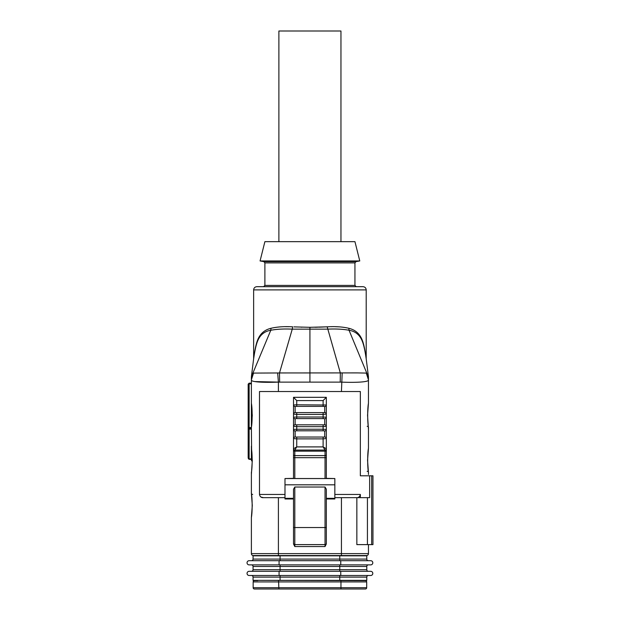 <?xml version="1.0" encoding="UTF-8"?>
<svg xmlns="http://www.w3.org/2000/svg" width="620" height="620" viewBox="0 0 620 620"><rect width="100%" height="100%" fill="white"/><g stroke="black" fill="none" stroke-linecap="round" stroke-linejoin="round"><path stroke-width="0.93" d="M339.768 575.492L339.768 577.104L253.061 577.104A1.604 1.604 0 0 0 251.449 575.492A1.604 1.604 0 0 1 253.061 577.104L253.061 580.351L366.784 580.351L366.784 577.104A1.604 1.604 0 0 1 368.388 575.492A1.604 1.604 0 0 0 366.784 577.104L339.768 577.104L339.768 580.351M258.463 580.351L365.397 580.638A1.286 1.286 0 0 1 366.683 581.924A1.286 1.286 0 0 0 365.397 580.638A1.286 1.286 0 0 1 366.683 581.924L253.154 581.924L253.154 587.714A1.286 1.286 0 0 0 254.44 589L272.358 589M254.556 580.351A1.604 1.604 0 0 0 254.58 580.638L257.742 580.638A1.604 1.604 0 0 0 257.773 580.351M340.954 589L340.954 587.714L366.683 587.714A1.286 1.286 0 0 1 365.397 589A1.286 1.286 0 0 0 366.683 587.714A1.286 1.286 0 0 1 365.397 589L278.884 589L278.566 580.638M280.077 555.838L366.784 555.838L366.784 559.093A1.604 1.604 0 0 0 368.388 560.697A1.604 1.604 0 0 1 366.784 559.093L280.077 559.093L280.077 555.838L253.061 555.838L253.061 559.093A1.604 1.604 0 0 1 251.449 560.697A1.604 1.604 0 0 0 253.061 559.093L280.077 559.093L280.077 560.697M252.278 461.187A1.286 1.286 0 0 1 251.387 459.963L251.387 446.206M254.642 381.563L278.403 382.114C264.027 382.726 250.356 382.091 251.387 379.812L251.387 403.264C252.41 408.146 252.41 422.522 251.387 427.389L251.627 451.6M251.387 429.482L251.387 401.179M251.387 383.168L249.131 383.168L251.387 383.168L251.387 379.812L253.549 373.093L279.504 372.953L292.26 329.142C283.983 328.755 276.83 329.127 270.793 330.251L271.002 328.29C264.383 329.879 259.865 333.955 257.447 340.527C255.146 346.495 253.867 357.221 253.634 358.593A3.216 3.216 7.2 0 1 253.611 358.988C253.844 357.632 255.223 346.929 257.548 341.217C259.981 334.986 264.399 331.328 270.793 330.251L252.441 374.201L253.549 373.093L251.387 379.812L251.387 377.541L251.387 379.339M248.171 384.129L249.131 383.811L248.171 384.129L249.131 383.168L249.131 383.811L251.387 383.811L251.387 427.552L249.131 427.552L249.131 428.195L251.387 428.195L249.131 428.195A0.961 0.961 0 0 0 248.171 429.156L248.171 384.129L248.171 457.831L248.171 429.156L251.387 429.079M323.423 418.585L324.717 418.756A1.604 1.527 180 0 0 326.322 417.229L323.105 417.012L323.105 414.439L326.322 414.106A1.604 1.504 0 0 0 324.717 412.602L295.128 412.602A1.604 1.504 0 0 0 293.516 414.106L293.516 397.319L326.322 397.319L326.322 478.5L325.035 478.524L325.035 457.668L294.802 457.668L294.802 478.524L325.035 478.524M293.516 397.319L296.732 400.59L296.732 404.79L293.516 405.007A1.604 1.527 180 0 0 295.128 406.534L296.406 406.364M326.322 397.319L323.105 400.59L323.105 406.371L296.732 406.371L296.732 404.79L326.322 405.007A1.604 1.527 180 0 1 324.717 406.534L323.423 406.364M323.423 430.807L324.717 430.978A1.604 1.527 180 0 0 326.322 429.451L323.105 429.234L323.105 426.661L326.322 426.328A1.604 1.504 -0 0 0 324.717 424.824L295.128 424.824A1.604 1.504 0 0 0 293.516 426.328L293.516 414.106L296.732 414.439L296.732 417.012L293.516 417.229A1.604 1.527 180 0 0 295.128 418.756L296.406 418.585M326.322 450.321A1.286 0.845 0 0 1 325.035 451.166L294.802 451.166L294.802 455.615L325.035 455.615L325.035 450.066L323.105 446.904L323.105 438.882L326.322 438.549A1.604 1.504 -0 0 0 324.717 437.046L295.128 437.046A1.604 1.504 0 0 0 293.516 438.549L293.516 426.328L296.732 426.661L296.732 429.234L293.516 429.451A1.604 1.527 180 0 0 295.128 430.978L296.406 430.807M326.322 543.329A1.286 1.286 0 0 1 325.035 544.616L325.035 527.55L294.802 527.55L294.802 546.546L325.035 546.546L325.035 544.616A1.286 1.286 0 0 0 326.322 543.329A1.286 1.286 0 0 1 325.035 544.616L294.802 544.616A1.286 1.286 0 0 1 293.516 543.329L294.802 546.546L293.516 543.972L293.516 489.226L294.802 487.018L325.035 487.018L326.322 489.226L326.322 543.972L325.035 546.546L326.322 543.972L326.322 533.681M369.644 475.796L369.644 497.659L367.428 497.659L367.428 544.616L371.667 544.616L371.667 475.796L360.344 475.796L360.344 391.53L259.493 391.53L259.493 494.442L284.991 494.442M334.846 494.442L360.344 494.442L360.344 497.659M366.451 373.139L368.451 379.3L368.451 403.264L368.451 379.812C369.481 382.083 355.748 382.742 341.434 382.114L278.403 382.114L278.403 391.53M367.164 426.296A1.286 1.101 0 0 1 368.451 427.389L368.451 448.291C367.428 453.166 367.428 467.534 368.451 472.417L368.451 474.509M368.451 544.616L368.451 553.621L368.451 544.616M367.428 497.659L356.849 497.659L356.849 544.616L367.435 544.616M360.344 494.442C359.84 496.767 358.515 497.845 356.368 497.659L341.434 497.659L341.434 553.621L368.451 553.621A1.93 1.93 0 0 1 366.521 555.551L253.317 555.551A1.93 1.93 0 0 1 251.387 553.621L341.434 553.621L341.434 555.551M368.451 401.179L368.451 403.264C367.428 408.138 367.428 422.507 368.451 427.389L368.451 446.206M251.387 474.509L252.286 460.435L251.387 448.291C252.41 453.174 252.41 467.55 251.387 472.417L251.387 493.318C252.41 498.201 252.41 512.57 251.387 517.444L251.387 553.621A1.93 1.93 0 0 0 253.317 555.551M260.942 497.046L263.469 497.659L284.991 497.659M263.469 497.659C261.33 497.845 260.005 496.775 259.493 494.442M251.387 519.529L251.387 553.621M251.387 472.417L251.387 491.226M368.451 377.541L368.451 379.3L368.451 377.541A12.865 12.865 0 0 0 368.412 376.487L366.226 358.988A3.216 3.216 0 0 1 366.203 358.593C365.971 357.221 364.692 346.495 362.39 340.527C359.972 333.955 355.454 329.879 348.843 328.29L349.045 330.251C355.438 331.328 359.856 334.986 362.289 341.217C364.622 346.929 365.994 357.632 366.226 358.988M367.551 415.377L368.451 403.264L367.551 415.245L368.451 429.482M254.556 555.838A1.604 1.604 0 0 1 254.58 555.551L257.742 555.551A1.604 1.604 0 0 1 257.773 555.838M334.846 497.659L341.434 497.659M326.322 527.992L326.322 498.968L334.846 498.968L334.846 498.341L326.322 498.341M293.516 471.99L293.516 478.361L284.991 478.547L334.846 478.547L326.322 478.361L326.322 471.99M293.516 450.321L293.516 438.549L296.732 438.882L296.732 446.904L294.802 450.066L294.802 451.166A1.286 0.845 0 0 1 293.516 450.321L293.516 454.77A1.286 0.845 0 0 0 294.802 455.615L294.802 457.668L293.516 457.645L293.516 454.77M284.991 478.547L284.991 498.968L293.516 498.968L293.516 527.992M294.802 478.524L293.516 478.5L293.516 457.645M371.667 475.796L372.953 475.796L372.953 544.616L371.667 544.616M325.035 450.066L294.802 450.066A1.286 1.286 0 0 1 293.516 448.779L296.732 446.904L323.105 446.904L326.322 448.779A1.286 1.286 0 0 1 325.035 450.066A1.286 1.286 0 0 0 326.322 448.779A1.286 1.286 -90 0 1 325.035 450.066M284.991 484.817L334.846 484.817L334.846 498.341M334.846 478.547L334.846 484.817M294.802 544.616A1.286 1.286 0 0 1 293.516 543.329A1.286 1.286 0 0 0 294.802 544.616M366.521 555.551A1.93 1.93 0 0 0 368.451 553.621A1.93 1.93 0 0 1 366.521 555.551M252.673 494.411A1.286 1.101 180 0 1 251.387 493.318L251.387 493.357M367.164 471.324A1.286 1.101 0 0 1 368.451 472.417L367.551 460.272L368.451 448.291L367.551 460.404M251.387 377.758L251.387 377.541A12.865 12.865 0 0 1 251.433 376.479M279.628 382.052L279.504 372.953L357.384 372.899L366.288 373.093L367.397 374.201A12.865 12.849 -0.4 0 1 368.451 379.3M279.938 326.903L280.798 326.849M285.401 326.694L289.075 326.709M321.269 327.089L327.329 326.817M331.344 326.701L331.747 326.694M335.288 326.701L339.016 326.849M348.781 328.274L348.843 328.29C342.659 326.825 335.435 326.337 327.182 326.825L309.923 327.306L293.896 326.887M314.945 327.267L317.611 327.205M318.641 327.174L321.013 327.096M301.157 327.174L301.909 327.197M365.087 351.377L366.203 358.593L366.203 289.897L253.634 289.897L253.634 358.593L254.75 351.385M292.663 326.825L292.26 329.142L327.577 329.142C335.87 328.755 343.023 329.127 349.045 330.251L366.955 373.511M292.656 326.825C284.417 326.337 277.194 326.825 271.002 328.29M340.225 382.052L340.334 372.953L327.174 326.825M252.441 374.201L251.387 379.3M251.488 375.937L253.611 358.988M342.178 372.907L341.434 391.53M277.659 372.915L278.403 382.114M368.451 379.812L366.288 373.093M309.923 260.95L260.067 260.95L263.833 261.617L356.012 261.617L359.771 260.95L309.923 260.95M366.203 289.897C366.009 287.944 364.94 286.874 362.987 286.68L256.851 286.68C254.897 286.874 253.828 287.944 253.634 289.897M359.771 260.95L354.95 241.661L264.887 241.661L260.067 260.95M248.45 458.599L249.131 458.916L248.171 457.831L249.131 458.916L251.387 458.916M249.131 429.079L249.131 428.195L248.171 429.156L249.131 429.079L249.131 459.319L251.387 459.319M278.884 589L254.44 589M366.683 587.714L366.683 581.924M254.44 580.638A1.286 1.286 0 0 0 253.154 581.924M340.954 241.661L340.954 31L278.884 31L278.884 241.661M339.768 564.882L339.768 566.486L366.784 566.486A1.604 1.604 0 0 1 368.388 564.882A1.604 1.604 0 0 0 366.784 566.486L366.784 569.702A1.604 1.604 0 0 0 368.388 571.314A1.604 1.604 0 0 1 366.784 569.702L339.768 569.702L339.768 566.486L280.077 566.486L280.077 569.702L339.768 569.702L339.768 571.314M280.077 564.882L280.077 566.486L253.061 566.486A1.604 1.604 0 0 0 251.449 564.882A1.604 1.604 0 0 1 253.061 566.486L253.061 569.702A1.604 1.604 0 0 1 251.449 571.314A1.604 1.604 0 0 0 253.061 569.702L280.077 569.702L280.077 571.314M340.76 575.492L249.131 575.492A2.093 2.093 0 0 1 247.047 573.399A2.093 2.093 0 0 1 249.131 571.314L370.706 571.314A2.093 2.093 0 0 1 372.798 573.399A2.093 2.093 0 0 1 370.706 575.492L340.76 575.492L340.76 571.314M340.76 564.882L249.131 564.882A2.093 2.093 0 0 1 247.047 562.789A2.093 2.093 0 0 1 249.131 560.697L370.706 560.697A2.093 2.093 0 0 1 372.798 562.789A2.093 2.093 0 0 1 370.706 564.882L340.76 564.882L340.76 560.697M249.131 560.697A2.093 2.093 0 0 0 247.047 562.789A2.093 2.093 0 0 0 249.131 564.882A2.093 2.093 0 0 1 247.047 562.789A2.093 2.093 0 0 1 249.131 560.697M295.128 406.534L295.128 412.602M324.717 412.602L324.717 406.534M295.128 418.756L295.128 424.824M323.105 418.593L296.732 418.593L296.732 417.012L323.105 417.012L323.105 418.593L323.671 418.593M324.717 424.824L324.717 418.756M295.128 430.978L295.128 437.046M323.105 430.815L296.732 430.815L296.732 429.234L323.105 429.234L323.105 430.815L323.671 430.815M324.717 437.046L324.717 430.978M323.105 412.804L323.105 414.439L296.732 414.439L296.732 412.804M323.105 425.025L323.105 426.661L296.732 426.661L296.732 425.025M323.105 400.59L296.732 400.59M323.105 437.247L323.105 438.882L296.732 438.882L296.732 437.247M278.403 497.659L278.403 555.551M294.802 487.018L294.802 527.55L293.516 527.527M326.322 527.527L325.035 527.55L325.035 487.018M293.516 498.341L284.991 498.341M309.923 327.306L309.923 381.866M354.942 262.888L354.942 285.394L264.895 285.394L264.895 262.888L354.942 262.888L356.012 261.617M326.322 457.645L325.035 457.668L325.035 455.615A1.286 0.845 0 0 0 326.322 454.77M293.516 448.779A1.286 1.286 0 0 0 294.802 450.066A1.286 1.286 90 0 1 293.516 448.779M249.131 383.811L249.131 427.552L248.171 427.552M253.154 587.714L340.954 587.714L340.954 580.638M280.077 575.492L280.077 580.351M339.768 555.838L339.768 560.697M370.706 575.492A2.093 2.093 0 0 0 372.798 573.399A2.093 2.093 0 0 0 370.706 571.314M249.131 571.314A2.093 2.093 0 0 0 247.047 573.399A2.093 2.093 0 0 0 249.131 575.492M279.078 575.492L279.078 571.314M370.706 564.882A2.093 2.093 0 0 0 372.798 562.789A2.093 2.093 0 0 0 370.706 560.697M279.078 564.882L279.078 560.697M368.388 560.697A1.604 1.604 0 0 1 366.784 559.093M366.784 566.486A1.604 1.604 0 0 1 368.388 564.882M368.388 571.314A1.604 1.604 0 0 1 366.784 569.702M366.784 577.104A1.604 1.604 0 0 1 368.388 575.492M252.286 505.331L251.387 517.444L252.286 505.463L251.387 493.318M251.387 403.264L252.286 415.408L251.387 427.389M264.895 262.888L263.833 261.617M264.895 285.394L263.608 286.68M354.942 285.394L356.229 286.68M296.166 406.371L296.732 406.371M323.105 406.371L323.671 406.371M296.166 418.593L296.732 418.593M296.166 430.815L296.732 430.815M248.31 458.661L249.131 459.319M248.45 428.474L248.178 429.055"/></g></svg>
